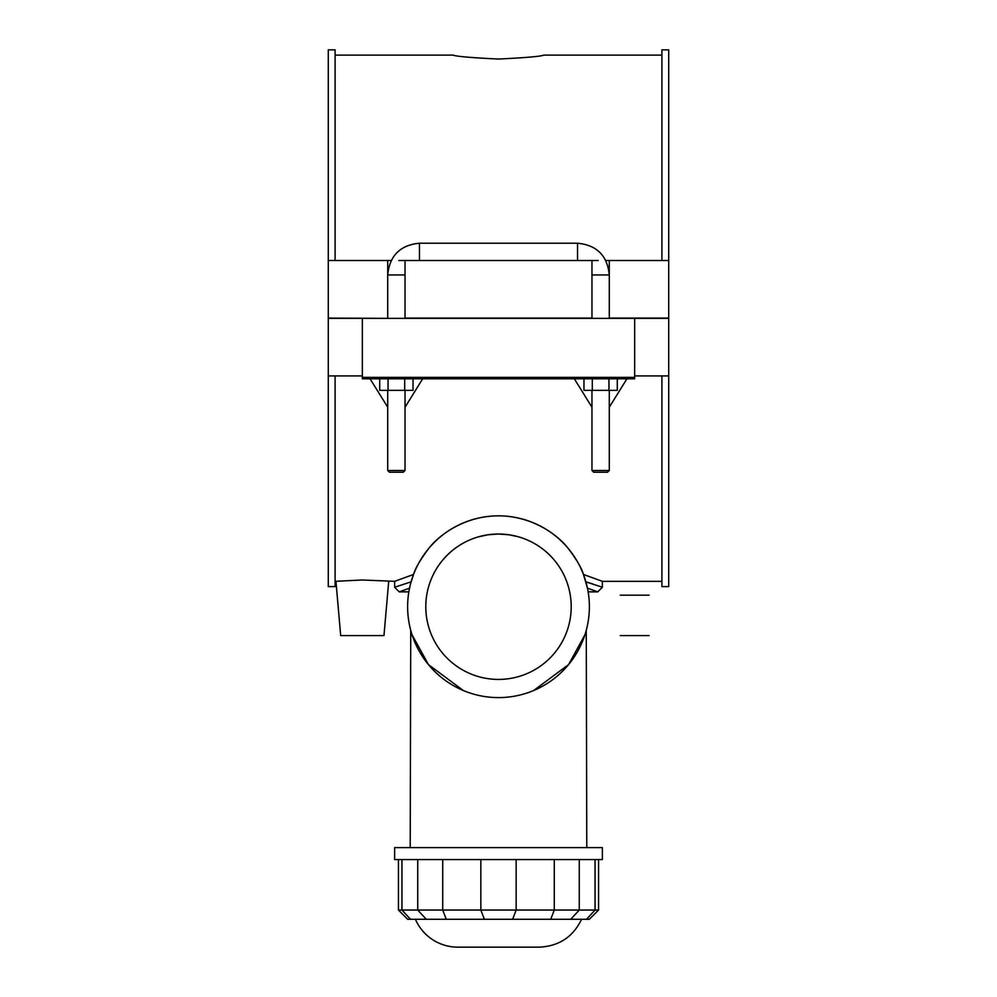 <?xml version="1.0" encoding="UTF-8"?>
<svg xmlns="http://www.w3.org/2000/svg" width="997" height="997" viewBox="0 0 997 997"><rect width="100%" height="100%" fill="white"/><g stroke="black" fill="none" stroke-linecap="round" stroke-linejoin="round"><path stroke-width="1.5" d="M518.515 536.835L509.23 534.816L498.5 534.018A72.706 72.706 0 0 0 425.794 606.724A72.706 72.706 0 0 0 498.5 679.418A72.706 72.706 0 0 0 571.206 606.724A72.706 72.706 0 0 0 498.5 534.018L487.77 534.816L478.485 536.835M362.335 377.365L362.335 378.81L634.665 378.81L634.665 377.365L362.335 377.365L362.335 318.367L668.713 318.367L668.713 586.597L661.908 586.597L661.908 375.919M362.335 318.367L328.287 318.367L328.287 586.597L335.092 586.597L335.092 375.919M328.287 375.919L362.335 375.919M591.969 318.367L591.969 260.529L598.237 260.529M335.092 260.529L335.092 49.85L328.287 49.85L328.287 318.08L387.721 318.367M398.763 260.529L591.969 260.529M405.031 260.529L405.031 318.08L591.969 318.08M605.815 260.529L609.279 260.529L609.279 318.08L668.713 318.08L668.713 49.85L661.908 49.85L661.908 260.529M387.721 318.08L387.721 260.529L391.185 260.529M328.287 260.529L387.721 260.529M609.279 260.529L668.713 260.529M634.665 375.919L668.713 375.919M634.665 318.367L634.665 377.365M413.032 378.81L413.032 390.35L379.72 390.35L379.72 378.81L378.648 378.81M592.305 378.81L592.305 390.35L583.968 390.35L583.968 378.81L574.334 378.81L591.969 407.25M405.031 390.35L405.031 470.497L387.721 470.497L387.721 390.35M387.721 470.497L389.453 472.229L403.299 472.229L405.031 470.497M617.28 378.81L617.28 390.35L592.305 390.35M591.969 470.497L593.701 472.229L607.547 472.229L609.279 470.497L591.969 470.497L591.969 390.35M370.074 378.81L387.721 407.25M405.031 407.25L422.666 378.81M388.045 378.81L388.045 390.35M404.695 378.81L404.695 390.35M608.955 378.81L608.955 390.35M609.279 407.25L626.926 378.81M498.5 59.035C471.02 57.714 455.941 56.405 453.261 55.109C455.941 56.405 471.02 57.714 498.5 59.035C525.98 57.714 541.059 56.405 543.739 55.109C541.059 56.405 525.98 57.714 498.5 59.035M335.092 581.338L362.335 579.992C396.37 581.45 396.37 581.45 362.335 579.992C328.287 581.45 328.287 581.45 362.335 579.992L394.638 581.338L413.543 574.459C415.238 568.377 420.273 559.741 428.66 548.574C438.381 535.763 463.854 515.885 498.5 515.848C533.146 515.885 558.619 535.763 568.34 548.574C576.727 559.741 581.762 568.377 583.457 574.459L602.362 581.338L661.908 581.338M584.529 574.82L583.457 574.459L587.47 588.18L597.751 591.857L602.362 587.245L585.912 581.849M410.664 583.407L413.543 574.459L412.471 574.82M335.952 581.338L340.687 635.575L383.97 635.575L388.705 581.338M411.088 581.849L394.638 587.245L394.638 581.338M585.9 581.837L593.003 584.068M409.53 588.18L408.845 591.857L399.249 591.857L409.518 588.18L410.103 585.65M587.47 588.18L588.155 591.857L597.751 591.857M586.261 630.328L586.784 847.612M584.94 634.765L568.602 664.55L533.682 690.51M463.318 690.51L428.398 664.55L412.06 634.765M410.739 630.328L410.216 847.612M602.362 847.612L394.638 847.612L394.638 859.564L602.362 859.564L602.362 847.612M398.439 910.049L407.673 919.284L589.327 919.284L598.561 910.049L398.439 910.049L398.439 859.564M415.413 919.284A46.161 46.161 0 0 0 457.797 947.15L539.203 947.15C558.868 946.278 573.001 936.993 581.587 919.284M498.5 697.601A90.877 90.877 0 0 0 577.201 561.286A90.877 90.877 0 0 0 419.799 561.286A90.877 90.877 0 0 0 498.5 697.601M649.097 635.575L620.246 635.575L649.097 635.575M649.097 595.184L620.246 595.184M591.969 274.948L609.279 274.948C607.41 255.668 596.829 245.1 577.55 243.218L419.45 243.218C400.183 245.088 389.603 255.668 387.721 274.948L405.031 274.948M577.55 260.529L577.55 243.218M419.45 260.529L419.45 243.218M595.047 859.564L595.047 910.049L586.51 919.284M570.733 919.284L579.257 910.049L579.257 859.564M554.27 859.564L554.27 910.049L550.743 919.284M512.632 919.284L516.159 910.049L516.159 859.564M480.841 859.564L480.841 910.049L484.368 919.284M446.257 919.284L442.73 910.049L442.73 859.564M417.743 859.564L417.743 910.049L426.267 919.284M410.49 919.284L401.953 910.049L401.953 859.564M609.279 470.497L609.279 390.35M335.092 55.109L453.261 55.109M543.739 55.109L661.908 55.109M602.362 587.245L602.362 581.338M399.249 591.857L394.638 587.245M598.561 910.049L598.561 859.564"/></g></svg>
